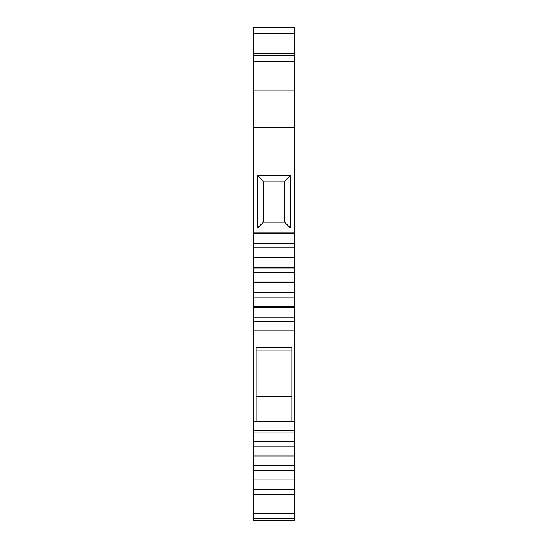 <?xml version="1.0" encoding="UTF-8"?>
<svg xmlns="http://www.w3.org/2000/svg" width="548" height="548" viewBox="0 0 548 548"><rect width="100%" height="100%" fill="white"/><g stroke="black" fill="none" stroke-linecap="round" stroke-linejoin="round"><path stroke-width="0.82" d="M294.55 103.045L294.55 520.6L253.45 520.6L253.45 27.4L294.55 27.4L294.55 103.045L253.45 103.045M290.44 175.381L257.56 175.381L257.56 227.989L290.44 227.989L290.44 175.381L284.645 181.183L263.355 181.183L263.355 222.193L284.645 222.193L284.645 181.183M294.55 232.845L253.45 232.845M294.55 233.414L253.45 233.414M294.55 243.209L253.45 243.209M294.55 243.339L253.45 243.339M294.55 247.936L253.45 247.936M294.55 257.45L253.45 257.45M294.55 258.026L253.45 258.026M294.55 267.821L253.45 267.821M294.55 267.945L253.45 267.945M294.55 272.541L253.45 272.541M294.55 282.062L253.45 282.062M294.55 282.638L253.45 282.638M294.55 292.427L253.45 292.427M294.55 292.557L253.45 292.557M294.55 297.153L253.45 297.153M294.55 306.675L253.45 306.675M294.55 307.25L253.45 307.25M294.55 317.039L253.45 317.039M294.55 317.169L253.45 317.169M294.55 321.765L253.45 321.765M294.55 330.834L253.45 330.834M294.55 421.371L291.844 421.371L291.844 347.391L256.156 347.391L256.156 421.371L253.45 421.371M294.55 430.125L253.45 430.125M256.156 421.371L291.844 421.371M294.55 432.098L253.45 432.098M294.55 441.435L253.45 441.435M294.55 441.606L253.45 441.606M294.55 446.778L253.45 446.778M294.55 456.039L253.45 456.039M294.55 465.375L253.45 465.375M294.55 465.547L253.45 465.547M294.55 470.718L253.45 470.718M294.55 479.98L253.45 479.98M294.55 489.316L253.45 489.316M294.55 489.487L253.45 489.487M294.55 494.659L253.45 494.659M294.55 503.92L253.45 503.92M294.55 513.264L253.45 513.264M294.55 513.428L253.45 513.428M294.55 518.6L253.45 518.6M294.55 53.704L253.45 53.704M291.844 350.85L256.156 350.85M256.156 396.711L291.844 396.711M284.645 222.193L290.44 227.989M263.355 222.193L257.56 227.989M263.355 181.183L257.56 175.381M294.55 127.705L253.45 127.705M294.55 33.127L253.45 33.127M294.55 55.375L253.45 55.375M294.55 61.253L253.45 61.253M294.55 90.858L253.45 90.858"/></g></svg>
